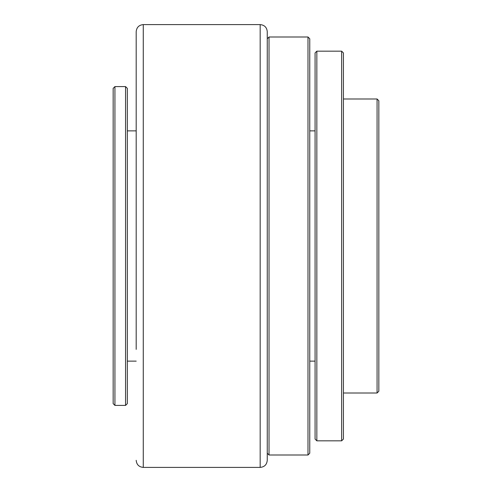 <?xml version="1.0" encoding="UTF-8"?>
<svg xmlns="http://www.w3.org/2000/svg" width="492" height="492" viewBox="0 0 492 492"><rect width="100%" height="100%" fill="white"/><g stroke="black" fill="none" stroke-linecap="round" stroke-linejoin="round"><path stroke-width="0.74" d="M377.069 98.99L377.069 393.01L378.84 391.238L378.84 100.762L377.069 98.99L343.416 98.99M377.069 393.01L343.416 393.01M341.645 440.832L343.416 439.061L343.416 52.939L341.645 51.168L316.848 51.168L316.848 440.832L341.645 440.832L341.645 51.168M316.848 440.832L315.077 439.061L315.077 52.939L316.848 51.168M315.077 130.872L309.763 130.872M315.077 361.128L309.763 361.128M307.992 455.002L309.763 453.23L309.763 38.77L307.992 36.998L269.026 36.998L269.026 455.002L307.992 455.002L307.992 36.998M267.254 453.23L269.026 455.002M267.254 38.77L269.026 36.998M136.186 130.872L127.33 130.872M136.186 361.128L127.33 361.128M125.558 405.408L127.33 403.637L127.33 88.363L125.558 86.592L114.931 86.592L114.931 405.408L125.558 405.408L125.558 86.592M114.931 405.408L113.16 403.637L113.16 88.363L114.931 86.592M136.186 349.375L136.186 31.685C136.604 27.38 138.965 25.018 143.27 24.6L143.27 467.4C138.965 466.982 136.604 464.62 136.186 460.315M267.254 31.685L267.254 460.315C266.836 464.62 264.475 466.982 260.17 467.4L260.17 24.6C264.475 25.018 266.836 27.38 267.254 31.685M143.27 24.6L260.17 24.6M143.27 467.4L260.17 467.4"/></g></svg>
